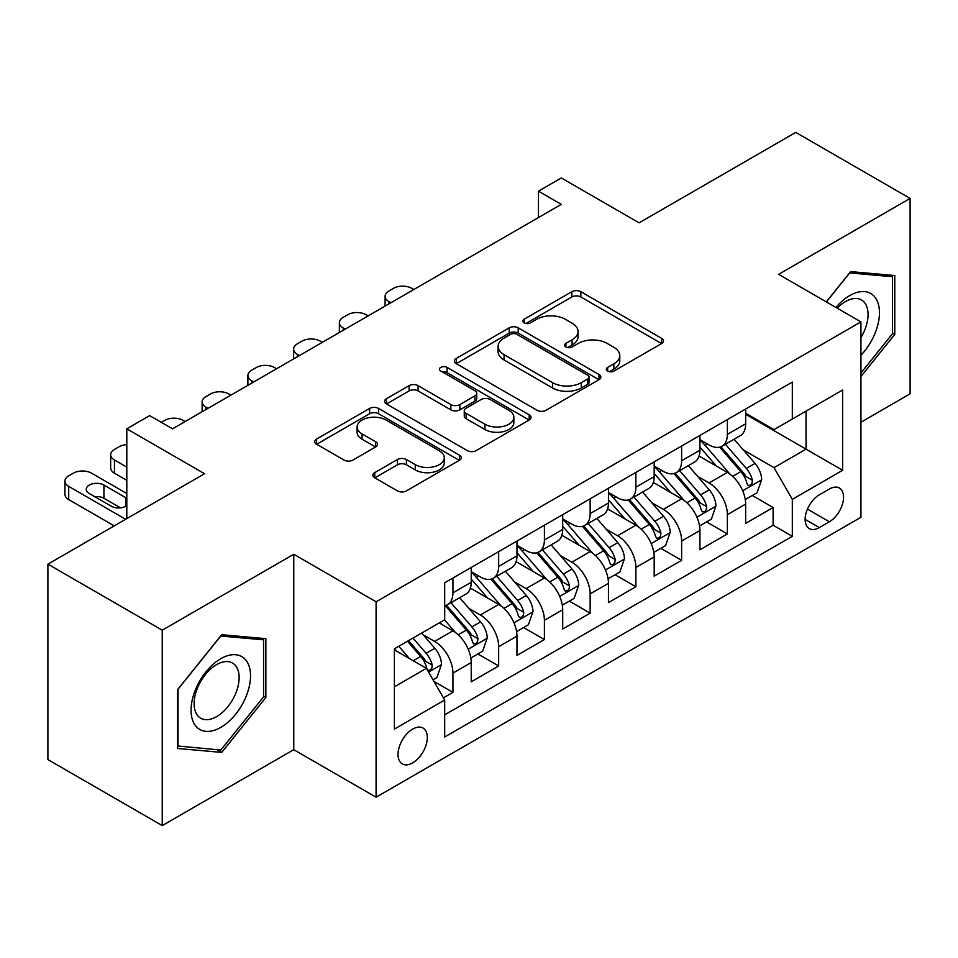<?xml version="1.0" encoding="UTF-8"?>
<svg xmlns="http://www.w3.org/2000/svg" width="958" height="958" viewBox="0 0 958 958"><rect width="100%" height="100%" fill="white"/><g stroke="black" fill="none" stroke-linecap="round" stroke-linejoin="round"><path stroke-width="1.44" d="M607.659 371.069A4.443 2.563 0 0 0 613.946 371.069L661.643 343.527A6.347 3.664 0 0 0 663.511 340.94A6.347 3.664 0 0 0 661.643 338.342L580.835 291.687A6.347 3.664 0 0 0 571.854 291.687L524.146 319.23A4.443 2.563 0 0 0 522.852 321.038A4.443 2.563 0 0 0 524.146 322.858A4.443 2.563 0 0 0 530.433 322.858L536.612 319.289A20.322 11.736 0 0 1 565.34 319.289L572.082 323.181A20.322 11.736 0 0 1 578.033 331.468A20.322 11.736 0 0 1 572.082 339.767L565.903 343.335A4.443 2.563 0 0 0 564.597 345.143A4.443 2.563 0 0 0 565.903 346.964A4.443 2.563 0 0 0 572.189 346.964L578.369 343.395A20.322 11.736 0 0 1 607.097 343.395L613.827 347.287A20.322 11.736 0 0 1 619.778 355.574A20.322 11.736 0 0 1 613.827 363.872L607.659 367.441A4.443 2.563 0 0 0 606.354 369.249A4.443 2.563 0 0 0 607.659 371.069L607.659 367.441M412.682 762.879A20.705 11.951 120 0 0 426.202 744.641A20.705 11.951 120 0 0 423.029 728.056A20.705 11.951 120 0 0 412.682 729.086A20.705 11.951 120 0 0 399.151 747.324A20.705 11.951 120 0 0 402.324 763.909A20.705 11.951 120 0 0 412.682 762.879M374.758 472.617A6.347 3.664 0 0 0 372.901 475.204A6.347 3.664 0 0 0 374.758 477.803L397.426 490.891A6.347 3.664 0 0 0 406.408 490.891L459.385 460.295A6.347 3.664 0 0 0 461.241 457.708A6.347 3.664 0 0 0 459.385 455.122L378.566 408.455A6.347 3.664 0 0 0 369.596 408.455L316.619 439.039A6.347 3.664 0 0 0 314.751 441.638A6.347 3.664 0 0 0 316.619 444.225L344.006 460.044A6.347 3.664 0 0 0 352.975 460.044L375.656 446.955A6.347 3.664 0 0 0 377.512 444.356A6.347 3.664 0 0 0 375.656 441.77L362.076 433.926A16.981 9.808 0 0 1 357.094 426.993A16.981 9.808 0 0 1 367.585 417.928A16.981 9.808 0 0 1 386.086 420.059L439.291 450.775A16.981 9.808 0 0 1 444.272 457.708A16.981 9.808 0 0 1 433.782 466.774A16.981 9.808 0 0 1 415.269 464.642L406.408 459.529A6.347 3.664 0 0 0 397.426 459.529L374.758 472.617L374.758 477.803M860.931 422.227L910.1 393.834L910.1 198.414L795.751 132.396L639.094 222.843L561.328 177.948L538.468 191.157L561.328 204.353L172.536 428.825L149.676 415.616L126.803 428.825L126.803 518.613M162.249 630.184L162.249 825.604L293.759 749.683L293.759 554.263L162.249 630.184L47.9 564.166L204.557 473.719L126.803 428.825M293.759 554.263L376.087 601.792L860.931 321.876L860.931 517.296L376.087 797.212L376.087 601.792M910.1 198.414L778.603 274.335L860.931 321.876M537.055 410.275A6.347 3.664 0 0 0 546.036 410.275L599.013 379.691A6.347 3.664 0 0 0 600.87 377.093A6.347 3.664 0 0 0 599.013 374.506L518.206 327.84A6.347 3.664 0 0 0 509.225 327.84L456.248 358.436A6.347 3.664 0 0 0 454.379 361.022A6.347 3.664 0 0 0 456.248 363.621L537.055 410.275M442.524 372.027A4.443 2.563 0 0 1 447.039 372.65L447.039 367.369L529.199 414.814A6.347 3.664 0 0 1 531.055 417.401A6.347 3.664 0 0 1 529.199 419.999L476.222 450.583A6.347 3.664 0 0 1 467.241 450.583L386.433 403.917L386.433 398.744A6.347 3.664 0 0 0 384.565 401.33A6.347 3.664 0 0 0 386.433 403.917M386.433 398.744L409.102 385.643A6.347 3.664 0 0 1 418.083 385.643L450.859 404.575A6.347 3.664 0 0 0 459.84 404.575L474.881 395.882A6.347 3.664 0 0 0 476.737 393.295A6.347 3.664 0 0 0 474.881 390.708L440.752 370.997A4.443 2.563 0 0 1 439.447 369.189A4.443 2.563 0 0 1 442.201 366.818A4.443 2.563 0 0 1 447.039 367.369M162.249 825.604L47.9 759.586L47.9 564.166M443.434 697.855L452.93 692.371L433.95 681.413M423.149 634.783L434.633 641.405A25.878 14.933 60 0 1 452.93 673.103L471.228 662.529L471.228 681.809L498.663 665.966L477.85 653.955M468.893 608.366L480.377 615A25.878 14.933 60 0 1 498.663 646.686L516.961 636.124L516.961 655.404L544.407 639.561L523.595 627.55M514.626 581.961L526.11 588.595A25.878 14.933 60 0 1 544.407 620.281L562.705 609.719L562.705 628.999L590.152 613.156L569.339 601.133M560.37 555.556L571.854 562.19A25.878 14.933 60 0 1 590.152 593.876L608.45 583.314L608.45 602.594L635.884 586.739L615.072 574.728M606.103 529.151L617.587 535.773A25.878 14.933 60 0 1 635.884 567.471L654.182 556.909L654.182 576.177L681.629 560.334L660.816 548.323M651.847 502.734L663.331 509.369A25.878 14.933 60 0 1 681.629 541.054L699.927 530.492L699.927 549.772L727.373 533.929L727.373 514.65A25.878 14.933 -120 0 0 709.076 482.964L697.592 476.33M706.561 521.918L727.373 533.929M471.228 662.529A25.878 14.933 -120 0 0 452.93 630.843L439.207 622.928M516.961 636.124A25.878 14.933 -120 0 0 498.663 604.438L470.378 588.104M562.705 609.719A25.878 14.933 -120 0 0 544.407 578.033L516.123 561.699M608.45 583.314A25.878 14.933 -120 0 0 590.152 551.616L561.867 535.294M654.182 556.909A25.878 14.933 -120 0 0 635.884 525.212L607.6 508.878M699.927 530.492A25.878 14.933 -120 0 0 681.629 498.807L653.344 482.473M829.365 489.035L819.306 494.843A20.058 11.58 120 0 0 806.205 512.518A20.058 11.58 120 0 0 809.282 528.588A20.058 11.58 120 0 0 819.306 527.595L829.365 521.787A20.058 11.58 120 0 0 842.465 504.112A20.058 11.58 120 0 0 839.4 488.041A20.058 11.58 120 0 0 829.365 489.035M394.385 686.826L426.394 668.349L444.692 700.035L444.692 737.001L792.314 536.3L792.314 499.334L774.028 467.648L743.324 449.925M444.692 700.035L394.385 729.086L394.385 648.805L444.692 619.754L444.692 582.787L792.314 382.086L792.314 419.053L842.633 390.002L842.633 470.282L792.314 499.334M471.228 571.687L480.377 576.967A25.878 14.933 60 0 0 493.31 578.249L511.608 567.687A25.878 14.933 -120 0 0 516.961 555.844L516.961 541.054M516.961 545.282L526.11 550.563A25.878 14.933 60 0 0 539.055 551.844L557.34 541.282A25.878 14.933 -120 0 0 562.705 529.439L562.705 514.65M562.705 518.877L571.854 524.158A25.878 14.933 60 0 0 584.787 525.439L603.085 514.877A25.878 14.933 -120 0 0 608.45 503.034L608.45 488.245M608.45 492.472L617.587 497.753A25.878 14.933 60 0 0 630.532 499.034L648.829 488.472A25.878 14.933 -120 0 0 654.182 476.617L654.182 461.828M654.182 466.055L663.331 471.336A25.878 14.933 60 0 0 676.264 472.617L694.562 462.055A25.878 14.933 -120 0 0 699.927 450.212L699.927 435.423M444.692 714.824L773.106 525.212L773.106 507.524L745.659 523.367L745.659 504.088A25.878 14.933 -120 0 0 727.373 472.402L699.077 456.068M699.927 439.65L709.076 444.931A25.878 14.933 -120 0 0 722.009 446.212A25.878 14.933 -120 0 0 727.373 434.369L727.373 419.58M722.009 446.212L740.306 435.651A25.878 14.933 -120 0 0 745.659 423.807L745.659 409.018M452.93 578.033L452.93 592.822A25.878 14.933 60 0 1 447.566 604.666A25.878 14.933 60 0 1 444.692 605.707M447.566 604.666L465.863 594.104A25.878 14.933 -120 0 0 471.228 582.248L471.228 567.459M498.663 551.616L498.663 566.406A25.878 14.933 60 0 1 493.31 578.249M544.407 525.212L544.407 540.001A25.878 14.933 60 0 1 539.055 551.844M590.152 498.807L590.152 513.596A25.878 14.933 60 0 1 584.787 525.439M635.884 472.402L635.884 487.191A25.878 14.933 60 0 1 630.532 499.034M681.629 445.985L681.629 460.774A25.878 14.933 60 0 1 676.264 472.617M681.629 541.054L681.629 560.334M635.884 567.471L635.884 586.739M590.152 593.876L590.152 613.156M544.407 620.281L544.407 639.561M498.663 646.686L498.663 665.966M452.93 673.103L452.93 692.371M426.394 668.349L394.385 649.859M774.028 467.648L806.037 449.158L806.037 411.138L842.633 390.002M745.659 414.299L842.633 470.282M745.659 413.245L774.028 429.615L792.314 419.053M293.759 749.683L376.087 797.212M538.468 191.157L538.468 217.562M752.293 495.502L773.106 507.524M773.106 525.212L792.314 536.3M860.931 376.506L894.772 334.402L894.772 275.545L850.632 271.605L826.299 301.878M177.577 748.473L221.717 752.413L265.857 697.508L265.857 638.651L221.717 634.711L177.577 689.616L177.577 748.473M892.485 333.073L894.772 334.402M263.57 696.191L265.857 697.508M217.047 749.719L221.717 752.413M609.432 371.692L613.827 369.153A20.322 11.736 0 0 0 619.778 360.867L619.778 355.574M578.033 331.468L578.033 336.749A20.322 11.736 0 0 1 572.082 345.048L567.675 347.586M661.559 343.575L580.835 296.968A6.347 3.664 0 0 0 571.854 296.968L525.93 323.481M598.93 379.739L518.206 333.121A6.347 3.664 0 0 0 509.225 333.121L456.331 363.669M587.793 378.913A4.443 2.563 0 0 0 589.098 377.093A4.443 2.563 0 0 0 587.793 375.285L516.853 334.33A4.443 2.563 0 0 0 510.566 334.33L504.064 338.078A20.322 11.736 0 0 0 498.112 346.377A20.322 11.736 0 0 0 504.064 354.676L552.55 382.661A20.322 11.736 0 0 0 581.278 382.661L587.793 378.913L587.793 384.194A4.443 2.563 0 0 0 589.098 382.374L589.098 377.093M498.112 346.377L498.112 351.658A20.322 11.736 0 0 0 504.064 359.957L504.064 354.676M587.793 384.194L581.278 387.954A20.322 11.736 0 0 1 552.55 387.954L504.064 359.957M386.517 403.977L409.102 390.924L409.102 385.643M476.737 393.295L476.737 398.576A6.347 3.664 0 0 1 474.881 401.163L459.84 409.856A6.347 3.664 0 0 1 450.859 409.856L418.083 390.924A6.347 3.664 0 0 0 409.102 390.924M447.039 372.65L529.115 420.047M484.868 424.202A16.981 9.808 0 0 0 503.369 426.334A16.981 9.808 0 0 0 513.859 417.269A16.981 9.808 0 0 0 508.89 410.335L490.137 399.51A6.347 3.664 0 0 0 481.156 399.51L466.115 408.204A6.347 3.664 0 0 0 464.259 410.79A6.347 3.664 0 0 0 466.115 413.389L484.868 424.202L484.868 429.483A16.981 9.808 0 0 0 503.369 431.615A16.981 9.808 0 0 0 513.859 422.55L513.859 417.269M464.259 410.79L464.259 416.071A6.347 3.664 0 0 0 466.115 418.67L466.115 413.389M484.868 429.483L466.115 418.67M444.272 457.708L444.272 462.989A16.981 9.808 0 0 1 433.782 472.054A16.981 9.808 0 0 1 415.269 469.923L406.408 464.81A6.347 3.664 0 0 0 397.426 464.81L374.841 477.85M357.094 426.993L357.094 432.274A16.981 9.808 0 0 0 362.076 439.207L362.076 433.926M375.572 447.003L362.076 439.207M459.301 460.355L378.566 413.736A6.347 3.664 0 0 0 369.596 413.736L316.703 444.272M745.276 499.561L757.095 492.735L761.67 479.527A17.136 9.891 -120 0 0 755 463.433L734.103 439.231M390.948 302.728L388.888 301.542A12.933 7.472 0 0 1 385.104 296.262A12.933 7.472 0 0 1 388.888 290.981L393.463 288.334A12.933 7.472 0 0 1 411.76 288.334L413.82 289.52M729.912 474.066L705.124 445.374A49.481 28.572 -120 0 0 699.927 439.938M716.321 466.019L702.454 449.973A41.074 23.71 -120 0 0 699.927 447.206M719.674 447.147L740.821 471.623A17.136 9.891 60 0 1 746.929 483.431L748.174 485.455L750.497 485.131L752.042 483.251L752.413 480.257A17.136 9.891 -120 0 0 746.306 468.45L725.41 444.249M720.919 446.751L743.636 473.048A8.73 5.041 60 0 1 745.839 476.461L752.413 480.257M860.931 355.262A42.044 24.273 120 0 0 878.905 306.488A42.044 24.273 120 0 0 849.722 295.603A42.044 24.273 120 0 0 835.951 307.446M860.931 337.623A31.83 18.382 120 0 0 861.47 299.95A31.83 18.382 120 0 0 845.555 301.531A31.83 18.382 120 0 0 837.22 308.189M826.395 301.926L849.722 272.91L892.485 276.73L892.485 333.743L860.931 373.009M889.659 275.09L892.485 276.73M246.541 695.34A42.044 24.273 120 0 0 235.668 654.721A42.044 24.273 120 0 0 195.049 690.73A42.044 24.273 120 0 0 205.934 731.349A42.044 24.273 120 0 0 246.541 695.34M236.123 692.371A31.83 18.382 120 0 0 232.543 663.056A31.83 18.382 120 0 0 197.132 688.886A31.83 18.382 120 0 0 200.713 718.201A31.83 18.382 120 0 0 236.123 692.371M178.032 746.234L178.032 689.209L220.795 636.016L263.57 639.836L263.57 696.861L220.795 750.054L177.577 745.971M260.732 638.196L263.57 639.836M699.544 525.966L711.363 519.14L715.925 505.932A17.136 9.891 -120 0 0 709.255 489.837L688.359 465.648M345.203 329.133L343.156 327.947A12.933 7.472 0 0 1 339.36 322.666A12.933 7.472 0 0 1 343.156 317.385L347.73 314.739A12.933 7.472 0 0 1 366.028 314.739L368.076 315.936M684.168 500.483L659.391 471.779A49.481 28.572 -120 0 0 654.182 466.342M670.576 492.424L656.721 476.377A41.074 23.71 -120 0 0 654.182 473.611M673.941 473.551L695.077 498.028A17.136 9.891 60 0 1 701.184 509.836L702.442 511.871L704.753 511.536L706.297 509.656L706.681 506.662A17.136 9.891 -120 0 0 700.561 494.855L679.665 470.665M675.186 473.156L697.891 499.453A8.73 5.041 60 0 1 700.094 502.866L706.681 506.662M653.799 552.371L665.618 545.545L670.193 532.349A17.136 9.891 -120 0 0 663.511 516.242L642.614 492.053M299.471 355.538L297.411 354.352A12.933 7.472 0 0 1 293.627 349.071A12.933 7.472 0 0 1 297.411 343.79L301.986 341.156A12.933 7.472 0 0 1 320.283 341.156L322.343 342.341M638.435 526.888L613.647 498.196A49.481 28.572 -120 0 0 608.45 492.747M624.844 518.829L610.976 502.782A41.074 23.71 -120 0 0 608.45 500.028M628.197 499.956L649.332 524.433A17.136 9.891 60 0 1 655.452 536.24L656.697 538.276L659.008 537.953L660.565 536.061L660.936 533.079A17.136 9.891 -120 0 0 654.829 521.26L633.933 497.07M629.442 499.561L652.159 525.858A8.73 5.041 60 0 1 654.35 529.271L660.936 533.079M608.055 578.776L619.874 571.962L624.448 558.754A17.136 9.891 -120 0 0 617.778 542.659L596.882 518.458M253.726 381.955L251.667 380.769A12.933 7.472 0 0 1 247.882 375.488A12.933 7.472 0 0 1 251.667 370.195L256.241 367.561A12.933 7.472 0 0 1 274.539 367.561L276.599 368.746M592.691 553.293L567.902 524.601A49.481 28.572 -120 0 0 562.705 519.164M579.099 545.246L565.232 529.187A41.074 23.71 -120 0 0 562.705 526.433M582.464 526.373L603.6 550.838A17.136 9.891 60 0 1 609.707 562.645L610.953 564.681L613.276 564.358L614.82 562.478L615.192 559.484A17.136 9.891 -120 0 0 609.084 547.677L588.188 523.475M583.697 525.966L606.414 552.263A8.73 5.041 60 0 1 608.617 555.676L615.192 559.484M562.322 605.193L574.141 598.367L578.716 585.158A17.136 9.891 -120 0 0 572.034 569.064L551.137 544.862M207.994 408.359L205.934 407.174A12.933 7.472 0 0 1 202.138 401.893A12.933 7.472 0 0 1 205.934 396.612L210.509 393.966A12.933 7.472 0 0 1 228.806 393.966L230.854 395.151M546.946 579.698L522.17 551.006A49.481 28.572 -120 0 0 516.961 545.569M533.355 571.651L519.499 555.604A41.074 23.71 -120 0 0 516.961 552.838M536.72 552.778L557.855 577.255A17.136 9.891 60 0 1 563.963 589.062L565.22 591.086L567.531 590.763L569.088 588.883L569.459 585.889A17.136 9.891 -120 0 0 563.34 574.082L542.444 549.88M537.965 552.371L560.669 578.668A8.73 5.041 60 0 1 562.873 582.093L569.459 585.889M516.578 631.597L528.397 624.772L532.971 611.563A17.136 9.891 -120 0 0 526.301 595.469L505.393 571.279M161.339 422.358L164.764 420.37A12.933 7.472 0 0 1 183.062 420.37L185.122 421.568M501.214 606.115L476.425 577.411A49.481 28.572 -120 0 0 471.228 571.974M487.622 598.055L473.755 582.009A41.074 23.71 -120 0 0 471.228 579.243M490.975 579.183L512.111 603.66A17.136 9.891 60 0 1 518.23 615.467L519.476 617.503L521.787 617.168L523.343 615.287L523.715 612.294A17.136 9.891 -120 0 0 517.607 600.486L496.711 576.297M492.22 578.788L514.937 605.085A8.73 5.041 60 0 1 517.14 608.498L523.715 612.294M470.845 658.002L482.664 651.177L487.227 637.968A17.136 9.891 -120 0 0 480.557 621.874L459.66 597.684M455.469 632.52L444.524 619.85M126.803 467.121L114.457 459.984L114.457 473.192A12.933 7.472 180 0 1 110.661 467.911L110.661 454.703A12.933 7.472 0 0 0 114.457 459.984M126.803 480.317L114.457 473.192M441.877 624.46L440.105 622.401M445.242 605.588L466.378 630.065A17.136 9.891 60 0 1 472.486 641.872L473.731 643.908L476.054 643.584L477.599 641.692L477.982 638.711A17.136 9.891 -120 0 0 471.863 626.891L450.967 602.702M446.476 605.193L469.192 631.49A8.73 5.041 60 0 1 471.396 634.903L477.982 638.711M126.803 444.632A12.933 7.472 0 0 0 119.032 446.787L114.457 449.422A12.933 7.472 0 0 0 110.661 454.703M433.028 679.833L436.92 677.581L441.494 664.385A17.136 9.891 -120 0 0 434.812 648.291L421.664 633.058M125.654 519.272L68.713 486.401A12.933 7.472 0 0 1 64.928 481.108A12.933 7.472 0 0 1 68.713 475.827L73.287 473.192A12.933 7.472 0 0 1 91.585 473.192L126.803 493.526M409.377 658.517L398.791 646.255M114.218 525.87L68.713 499.597A12.933 7.472 180 0 1 64.928 494.316L64.928 481.108M396.133 650.877L394.385 648.841M120.504 507.848L103.931 498.28A10.346 5.976 0 0 0 94.674 496.639M407.473 641.237L420.634 656.47A17.136 9.891 60 0 1 426.753 668.277L427.998 670.313L430.31 669.989L431.866 668.109L432.238 665.115A17.136 9.891 -120 0 0 426.13 653.308L412.97 638.076M408.539 640.627L423.46 657.895A8.73 5.041 60 0 1 425.651 661.307L432.238 665.115M126.803 498.352A10.346 5.976 0 0 0 125.881 497.753L103.931 485.071A10.346 5.976 0 0 0 92.651 483.778A10.346 5.976 0 0 0 86.268 489.299A10.346 5.976 0 0 0 89.298 493.526L111.248 506.195A10.346 5.976 0 0 0 126.803 505.596M434.633 641.405L452.93 630.843M480.377 615L498.663 604.438M526.11 588.595L544.407 578.033M571.854 562.19L590.152 551.616M617.587 535.773L635.884 525.212M663.331 509.369L681.629 498.807M709.076 482.964L727.373 472.402M727.373 434.369L745.659 423.807M452.93 592.822L471.228 582.248M498.663 566.406L516.961 555.844M544.407 540.001L562.705 529.439M590.152 513.596L608.45 503.034M635.884 487.191L654.182 476.617M681.629 460.774L699.927 450.212M727.373 514.65L745.659 504.088M807.438 509.117L829.365 521.787M805.127 519.404L819.306 527.595M613.827 369.153L613.827 363.872M565.903 346.964L565.903 343.335M572.082 345.048L572.082 339.767M524.146 322.858L524.146 319.23M571.854 296.968L571.854 291.687M580.835 296.968L580.835 291.687M661.643 343.527L661.643 338.342M456.248 363.621L456.248 358.436M509.225 333.121L509.225 327.84M518.206 333.121L518.206 327.84M599.013 379.691L599.013 374.506M552.55 387.954L552.55 382.661M581.278 387.954L581.278 382.661M418.083 390.924L418.083 385.643M450.859 409.856L450.859 404.575M459.84 409.856L459.84 404.575M474.881 401.163L474.881 395.882M529.199 419.999L529.199 414.814M397.426 464.81L397.426 459.529M406.408 464.81L406.408 459.529M415.269 469.923L415.269 464.642M375.656 446.955L375.656 441.77M316.619 444.225L316.619 439.039M369.596 413.736L369.596 408.455M378.566 413.736L378.566 408.455M459.385 460.295L459.385 455.122M388.888 301.542L388.888 303.914M742.666 490.771L761.562 479.862M705.124 445.374L707.483 444.021M746.306 468.45L755 463.433M732.642 476.342L740.821 471.623M343.156 327.947L343.156 330.318M696.921 517.176L715.818 506.267M659.391 471.779L661.739 470.426M700.561 494.855L709.255 489.837M686.898 502.746L695.077 498.028M297.411 354.352L297.411 356.735M651.189 543.581L670.073 532.672M613.647 498.196L616.006 496.831M654.829 521.26L663.511 516.242M641.165 529.151L649.332 524.433M251.667 380.769L251.667 383.14M605.444 569.986L624.341 559.077M567.902 524.601L570.261 523.236M609.084 547.677L617.778 542.659M595.421 555.568L603.6 550.838M205.934 407.174L205.934 409.545M559.7 596.403L578.596 585.494M522.17 551.006L524.517 549.641M563.34 574.082L572.034 569.064M549.676 581.973L557.855 577.255M513.967 622.808L532.864 611.899M476.425 577.411L478.784 576.057M517.607 600.486L526.301 595.469M503.944 608.378L512.111 603.66M468.223 649.213L487.119 638.303M471.863 626.891L480.557 621.874M458.199 634.783L466.378 630.065M68.713 486.401L68.713 499.597M428.573 672.109L441.375 664.708M426.13 653.308L434.812 648.291M413.233 660.745L420.634 656.47M103.931 498.28L103.931 485.071M125.881 506.195L125.881 497.753M385.104 296.262L385.104 306.105M339.36 322.666L339.36 332.51M293.627 349.071L293.627 358.915M247.882 375.488L247.882 385.332M202.138 401.893L202.138 411.736"/></g></svg>
